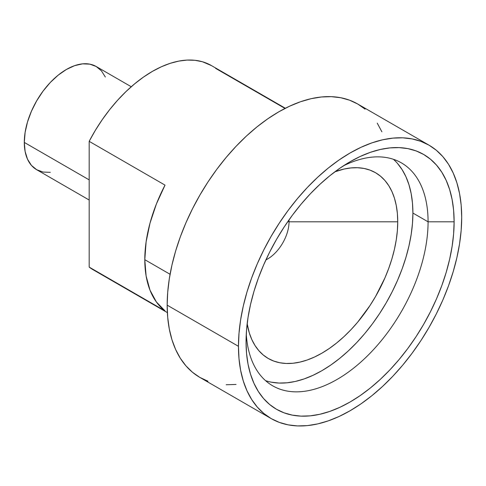 <?xml version="1.0" encoding="UTF-8"?>
<svg xmlns="http://www.w3.org/2000/svg" width="486" height="486" viewBox="0 0 486 486"><rect width="100%" height="100%" fill="white"/><g stroke="black" fill="none" stroke-linecap="round" stroke-linejoin="round"><path stroke-width="0.73" d="M246.268 334.04A128.711 74.315 120 0 0 340.212 377.567A128.711 74.315 120 0 0 428.075 221.81L454.118 221.81A147.124 84.941 -60 0 1 350.084 402.001A147.124 84.941 -60 0 1 246.05 341.931A147.124 84.941 -60 0 1 350.078 161.747A147.124 84.941 -60 0 1 454.118 221.81L428.075 221.81A128.711 74.315 -60 0 1 371.893 351.342A128.711 74.315 -60 0 1 272.707 385.823A128.711 74.315 -60 0 1 246.268 334.04M265.569 380.666A128.711 74.315 120 0 0 361.627 337.205A128.711 74.315 120 0 0 412.906 213.05L428.075 221.81L412.906 213.05L412.468 203.002L411.156 193.556L408.987 184.808L405.98 176.831L402.159 169.711L397.566 163.521M265.897 259.907A30.393 17.545 120 0 0 289.03 221.81L397.736 221.81A107.26 61.929 -60 0 1 328.408 349.094A107.26 61.929 -60 0 1 247.167 323.725L249.312 332.922L251.821 339.568L255.004 345.497L258.831 350.661L263.266 355.005L268.266 358.486L273.776 361.074L279.754 362.744L286.139 363.473L292.87 363.267L299.874 362.113L307.097 360.035L314.46 357.046L321.896 353.176L329.326 348.462L336.689 342.946L343.912 336.695L350.916 329.751L357.647 322.194L370.01 305.518L375.526 296.557L384.955 277.846L388.782 268.26L391.965 258.655L394.474 249.118L396.278 239.738L397.372 230.601L397.736 221.81L289.03 221.81A30.393 17.545 -60 0 1 265.897 259.907M288.052 221.245L289.03 221.81L288.052 221.245M24.3 142.422L89.175 179.881L24.3 142.422A59.571 34.397 120 0 0 36.638 169.693L31.402 165.349L27.508 159.183L25.108 151.444L24.3 142.422L25.108 132.465L27.508 121.956L31.402 111.3L36.638 100.906L43.023 91.168L50.301 82.468L58.205 75.142L66.424 69.462L74.644 65.653L82.547 63.854L89.825 64.146L96.21 66.509A59.571 34.397 120 0 0 50.301 82.468A59.571 34.397 120 0 0 24.3 142.422M285.349 108.257L211.374 65.549A117.989 68.119 120 0 0 89.175 141.335L165.021 185.123A117.989 68.119 120 0 0 144.798 259.682L170.07 274.28L144.798 259.682A117.989 68.119 120 0 0 165.021 310.888L89.175 267.1A117.989 68.119 120 0 0 93.391 269.906L167.366 312.62M167.172 305.153L238.462 346.311A157.853 91.137 -60 0 1 307.365 187.456A157.853 91.137 -60 0 1 429.004 145.168A157.853 91.137 -60 0 1 461.7 217.43A157.853 91.137 -60 0 1 392.797 376.286A157.853 91.137 -60 0 1 271.158 418.574A157.853 91.137 -60 0 1 238.462 346.311L167.172 305.153A157.853 91.137 120 0 0 199.861 377.415L192.505 372.288L185.98 365.897L180.349 358.297L175.665 349.568L171.977 339.793L169.316 329.058L167.706 317.473L167.172 305.153L167.706 292.208L169.316 278.77L171.977 264.961L175.665 250.922L180.349 236.785L185.98 222.685L192.505 208.761L199.861 195.141L207.978 181.958L216.774 169.347L226.172 157.421L236.075 146.298L246.39 136.08L257.015 126.87L267.847 118.76L278.788 111.823L289.729 106.13L300.567 101.726L311.192 98.67L321.501 96.975L331.403 96.665L340.801 97.741L349.598 100.201L357.714 104.004A157.853 91.137 120 0 0 236.075 146.298A157.853 91.137 120 0 0 167.172 305.153M429.01 145.168L420.894 141.359L412.092 138.905L402.7 137.824L392.797 138.133L382.482 139.828L371.857 142.89L361.025 147.288L350.084 152.987L339.143 159.924L328.305 168.035L317.68 177.244L307.371 187.456L297.468 198.58L288.07 210.511L279.274 223.123L271.158 236.299L263.801 249.919L257.276 263.849L251.645 277.949L246.961 292.086L243.273 306.125L240.606 319.928L239.003 333.372L238.462 346.311L239.003 358.638L240.606 370.217L243.273 380.951L246.961 390.732L251.645 399.462L257.276 407.055L263.801 413.452L271.158 418.574L279.274 422.383L288.07 424.837L297.468 425.918L307.371 425.608L317.68 423.913L328.305 420.852L339.143 416.453L350.084 410.755L361.025 403.817L371.857 395.707L382.482 386.498L392.797 376.286L402.7 365.162L412.092 353.231L420.894 340.619L429.01 327.442L436.361 313.822L442.892 299.892L448.523 285.792L453.201 271.656L456.895 257.616L459.556 243.814L461.165 230.37L461.7 217.43L461.165 205.104L459.556 193.525L456.895 182.791L453.201 173.01L448.523 164.28L442.892 156.686L436.361 150.289L429.01 145.168L357.714 104.004L365.071 109.131M377.227 123.122L381.911 131.852M236.075 384.444L226.172 384.754M207.978 381.218L199.861 377.415L271.158 418.574M93.458 269.949L89.175 267.1L89.175 141.335L95.384 130.291L102.242 119.678L109.684 109.617L117.618 100.225L125.953 91.617L134.592 83.884L143.437 77.116L152.379 71.393L161.328 66.782L170.173 63.338L178.812 61.096L187.146 60.082L195.08 60.313L202.516 61.783L211.446 65.592M131.244 86.739L96.21 66.509L101.446 70.859L105.341 77.019M50.301 172.348L43.023 172.056L36.638 169.693L89.175 200.025M288.963 219.945A30.393 17.545 -60 0 1 289.03 221.81A30.393 17.545 120 0 0 288.963 219.945M334.866 171.819A107.26 61.929 -60 0 1 397.736 221.81L397.372 213.433L396.278 205.566L394.474 198.27L391.965 191.624L388.782 185.695L384.955 180.531L380.52 176.187L375.526 172.706L370.01 170.118L364.032 168.448L357.647 167.719L350.916 167.925L343.912 169.079L334.866 171.819M271.328 382.172L278.988 383.053L287.062 382.798L295.476 381.419L304.139 378.922L312.972 375.332L321.896 370.69L330.814 365.035L339.647 358.419L348.316 350.91L356.724 342.581L364.798 333.511L372.458 323.785L379.633 313.5L386.248 302.754L392.251 291.649L397.566 280.294L402.159 268.794L405.98 257.27L408.987 245.819L411.156 234.562L412.468 223.603L412.906 213.05A128.711 74.315 120 0 0 393.387 159.28M343.353 165.878A128.711 74.315 -60 0 1 401.418 162.883A128.711 74.315 -60 0 1 428.075 221.81A128.711 74.315 120 0 0 343.353 165.878M454.118 221.81L453.614 233.869L452.114 246.396L449.635 259.263L446.197 272.348L441.829 285.525L436.58 298.671L430.499 311.648L423.646 324.344L416.083 336.628L407.882 348.383L399.121 359.5L389.894 369.87L380.283 379.39L370.381 387.974L360.278 395.531L350.084 402.001L339.884 407.311L329.787 411.411L319.885 414.26L310.268 415.84L301.041 416.125L292.286 415.123L284.085 412.833L276.522 409.285L269.663 404.51L263.582 398.55L258.333 391.467L253.965 383.333L250.527 374.22L248.048 364.214L246.548 353.419L246.05 341.931L246.548 329.873L248.048 317.346L250.527 304.479L253.965 291.393L258.333 278.217L263.582 265.07L269.663 252.094L276.522 239.398L284.085 227.114L292.286 215.359L301.041 204.242L310.268 193.871L319.885 184.352L329.787 175.768L339.884 168.211L350.084 161.741L360.278 156.431L370.381 152.331L380.283 149.481L389.894 147.902L399.121 147.616L407.882 148.619L416.083 150.909L423.646 154.457L430.499 159.232L436.58 165.191L441.829 172.275L446.197 180.409L449.635 189.522L452.114 199.527L453.614 210.323L454.118 221.81M89.175 267.1L89.175 141.335L165.021 185.123L156.389 204.011L150.016 223.129L146.11 241.888L144.798 259.682L146.11 275.963L150.016 290.209L156.389 301.976L165.021 310.888L89.175 267.1M285.003 108.433L215.584 68.356"/></g></svg>
